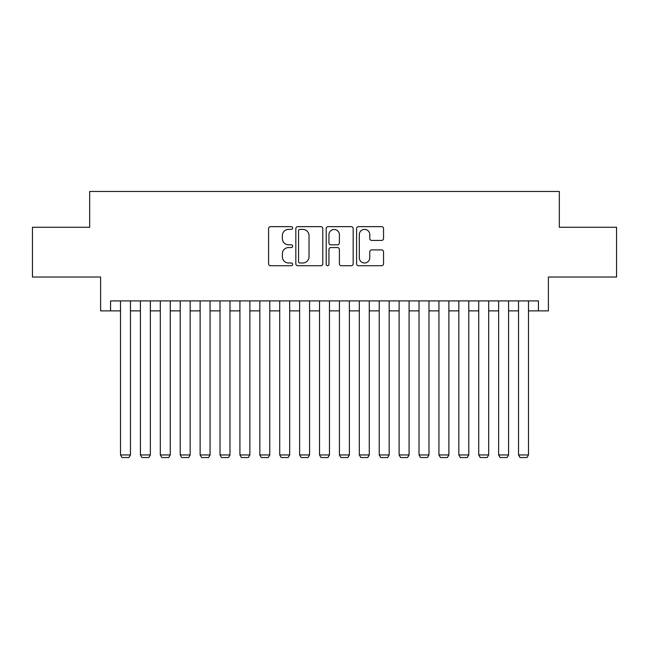<?xml version="1.0" encoding="UTF-8"?>
<svg xmlns="http://www.w3.org/2000/svg" width="649" height="649" viewBox="0 0 649 649"><rect width="100%" height="100%" fill="white"/><g stroke="black" fill="none" stroke-linecap="round" stroke-linejoin="round"><path stroke-width="0.97" d="M292.658 228.018A1.371 1.371 0 0 0 291.296 226.655L270.536 226.655A1.955 1.955 0 0 0 268.581 228.61L268.581 263.77A1.955 1.955 0 0 0 270.536 265.725L291.296 265.725A1.371 1.371 0 0 0 292.658 264.354A1.371 1.371 0 0 0 291.296 262.991L288.602 262.991A6.255 6.255 0 0 1 282.356 256.736L282.356 253.808A6.255 6.255 0 0 1 288.602 247.553L291.296 247.553A1.371 1.371 0 0 0 292.658 246.19A1.371 1.371 0 0 0 291.296 244.819L288.602 244.819A6.255 6.255 0 0 1 282.356 238.572L282.356 235.644A6.255 6.255 0 0 1 288.602 229.389L291.296 229.389A1.371 1.371 0 0 0 292.658 228.018M381.588 240.43A1.955 1.955 0 0 0 383.543 238.475L383.543 228.61A1.955 1.955 0 0 0 381.588 226.655L358.54 226.655A1.955 1.955 0 0 0 356.585 228.61L356.585 263.77A1.955 1.955 0 0 0 358.54 265.725L381.588 265.725A1.955 1.955 0 0 0 383.543 263.77L383.543 251.853A1.955 1.955 0 0 0 381.588 249.897L371.723 249.897A1.955 1.955 0 0 0 369.768 251.853L369.768 257.767A5.224 5.224 0 0 1 364.543 262.991A5.224 5.224 0 0 1 359.319 257.767L359.319 234.613A5.224 5.224 0 0 1 364.543 229.389A5.224 5.224 0 0 1 369.768 234.613L369.768 238.475A1.955 1.955 0 0 0 371.723 240.43L381.588 240.43M110.565 310.871L110.565 300.917L538.435 300.917L538.435 310.871L548.389 310.871L548.389 277.034L616.55 277.034L616.55 227.28L559.333 227.28L559.333 191.463L89.667 191.463L89.667 227.28L32.45 227.28L32.45 277.034L100.611 277.034L100.611 310.871L120.511 310.871M322.788 228.61A1.955 1.955 0 0 0 320.841 226.655L297.786 226.655A1.955 1.955 0 0 0 295.83 228.61L295.83 263.77A1.955 1.955 0 0 0 297.786 265.725L320.841 265.725A1.955 1.955 0 0 0 322.788 263.77L322.788 228.61M328.159 226.655L351.214 226.655A1.955 1.955 0 0 1 353.17 228.61L353.17 263.77A1.955 1.955 0 0 1 351.214 265.725L341.35 265.725A1.955 1.955 0 0 1 339.395 263.77L339.395 249.508A1.955 1.955 0 0 0 337.439 247.553L330.901 247.553A1.955 1.955 0 0 0 328.946 249.508L328.946 264.354A1.371 1.371 0 0 1 327.575 265.725A1.371 1.371 0 0 1 326.212 264.354L326.212 228.61A1.955 1.955 0 0 1 328.159 226.655M130.465 310.871L140.411 310.871M150.365 310.871L160.311 310.871M170.265 310.871L180.219 310.871M190.165 310.871L200.119 310.871M210.065 310.871L220.019 310.871M229.973 310.871L239.919 310.871M249.873 310.871L259.819 310.871M269.773 310.871L279.719 310.871M289.673 310.871L299.627 310.871M309.573 310.871L319.527 310.871M329.473 310.871L339.427 310.871M349.373 310.871L359.327 310.871M369.281 310.871L379.227 310.871M389.181 310.871L399.127 310.871M409.081 310.871L419.027 310.871M428.981 310.871L438.935 310.871M448.881 310.871L458.835 310.871M468.781 310.871L478.735 310.871M488.689 310.871L498.635 310.871M508.589 310.871L518.535 310.871M528.489 310.871L538.435 310.871M299.935 229.389A1.371 1.371 0 0 0 298.564 230.76L298.564 261.62A1.371 1.371 0 0 0 299.935 262.991L302.767 262.991A6.255 6.255 0 0 0 309.021 256.736L309.021 235.644A6.255 6.255 0 0 0 302.767 229.389L299.935 229.389M339.395 234.711A5.224 5.224 0 0 0 334.17 229.486A5.224 5.224 0 0 0 328.946 234.711L328.946 242.864A1.955 1.955 0 0 0 330.901 244.819L337.439 244.819A1.955 1.955 0 0 0 339.395 242.864L339.395 234.711M130.465 300.917L130.465 454.949L120.511 454.949L120.511 300.917M130.465 454.949L128.973 457.537L122.004 457.537L120.511 454.949M150.365 300.917L150.365 454.949L140.411 454.949L140.411 300.917M150.365 454.949L148.872 457.537L141.904 457.537L140.411 454.949M170.265 300.917L170.265 454.949L160.311 454.949L160.311 300.917M170.265 454.949L168.772 457.537L161.804 457.537L160.311 454.949M190.165 300.917L190.165 454.949L180.219 454.949L180.219 300.917M190.165 454.949L188.672 457.537L181.712 457.537L180.219 454.949M210.065 300.917L210.065 454.949L200.119 454.949L200.119 300.917M210.065 454.949L208.572 457.537L201.612 457.537L200.119 454.949M229.973 300.917L229.973 454.949L220.019 454.949L220.019 300.917M229.973 454.949L228.48 457.537L221.512 457.537L220.019 454.949M249.873 300.917L249.873 454.949L239.919 454.949L239.919 300.917M249.873 454.949L248.38 457.537L241.412 457.537L239.919 454.949M269.773 300.917L269.773 454.949L259.819 454.949L259.819 300.917M269.773 454.949L268.28 457.537L261.312 457.537L259.819 454.949M289.673 300.917L289.673 454.949L279.719 454.949L279.719 300.917M289.673 454.949L288.18 457.537L281.212 457.537L279.719 454.949M309.573 300.917L309.573 454.949L299.627 454.949L299.627 300.917M309.573 454.949L308.08 457.537L301.12 457.537L299.627 454.949M329.473 300.917L329.473 454.949L319.527 454.949L319.527 300.917M329.473 454.949L327.98 457.537L321.02 457.537L319.527 454.949M349.373 300.917L349.373 454.949L339.427 454.949L339.427 300.917M349.373 454.949L347.88 457.537L340.92 457.537L339.427 454.949M369.281 300.917L369.281 454.949L359.327 454.949L359.327 300.917M369.281 454.949L367.788 457.537L360.82 457.537L359.327 454.949M389.181 300.917L389.181 454.949L379.227 454.949L379.227 300.917M389.181 454.949L387.688 457.537L380.72 457.537L379.227 454.949M409.081 300.917L409.081 454.949L399.127 454.949L399.127 300.917M409.081 454.949L407.588 457.537L400.62 457.537L399.127 454.949M428.981 300.917L428.981 454.949L419.027 454.949L419.027 300.917M428.981 454.949L427.488 457.537L420.52 457.537L419.027 454.949M448.881 300.917L448.881 454.949L438.935 454.949L438.935 300.917M448.881 454.949L447.388 457.537L440.428 457.537L438.935 454.949M468.781 300.917L468.781 454.949L458.835 454.949L458.835 300.917M468.781 454.949L467.288 457.537L460.328 457.537L458.835 454.949M488.689 300.917L488.689 454.949L478.735 454.949L478.735 300.917M488.689 454.949L487.196 457.537L480.228 457.537L478.735 454.949M508.589 300.917L508.589 454.949L498.635 454.949L498.635 300.917M508.589 454.949L507.096 457.537L500.128 457.537L498.635 454.949M528.489 300.917L528.489 454.949L518.535 454.949L518.535 300.917M528.489 454.949L526.996 457.537L520.027 457.537L518.535 454.949"/></g></svg>
